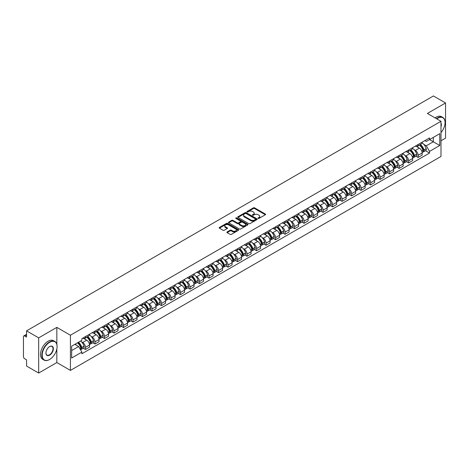 <?xml version="1.0" encoding="UTF-8"?>
<svg xmlns="http://www.w3.org/2000/svg" width="469" height="469" viewBox="0 0 469 469"><rect width="100%" height="100%" fill="white"/><g stroke="black" fill="none" stroke-linecap="round" stroke-linejoin="round"><path stroke-width="0.7" d="M258.155 218.419A0.592 0.34 0 0 0 258.994 218.419L265.348 214.749A0.844 0.487 0 0 0 265.595 214.403A0.844 0.487 0 0 0 265.348 214.057L254.585 207.843A0.844 0.487 0 0 0 253.389 207.843L247.034 211.513A0.592 0.34 0 0 0 247.872 211.994L248.693 211.519A2.708 1.565 0 0 1 252.521 211.519L253.418 212.041A2.708 1.565 0 0 1 254.21 213.143A2.708 1.565 0 0 1 253.418 214.245L252.598 214.72A0.592 0.34 0 0 0 253.43 215.207L254.257 214.732A2.708 1.565 0 0 1 258.085 214.732L258.982 215.248A2.708 1.565 0 0 1 259.773 216.356A2.708 1.565 0 0 1 258.982 217.458L258.155 217.933A0.592 0.34 0 0 0 258.155 218.419L258.155 217.933M227.131 231.944A0.844 0.487 0 0 0 226.885 232.29A0.844 0.487 0 0 0 227.131 232.636L230.156 234.377A0.844 0.487 0 0 0 231.352 234.377L238.404 230.302A0.844 0.487 0 0 0 238.657 229.957A0.844 0.487 0 0 0 238.404 229.611L227.641 223.396A0.844 0.487 0 0 0 226.445 223.396L219.386 227.471A0.844 0.487 0 0 0 219.14 227.817A0.844 0.487 0 0 0 219.386 228.163L223.039 230.267A0.844 0.487 0 0 0 224.235 230.267L227.254 228.526A0.844 0.487 0 0 0 227.5 228.18A0.844 0.487 0 0 0 227.254 227.834L225.442 226.791A2.263 1.307 0 0 1 224.78 225.865A2.263 1.307 0 0 1 226.175 224.657A2.263 1.307 0 0 1 228.643 224.944L235.731 229.036A2.263 1.307 0 0 1 236.394 229.957A2.263 1.307 0 0 1 234.998 231.164A2.263 1.307 0 0 1 232.53 230.883L231.352 230.197A0.844 0.487 0 0 0 230.156 230.197L227.131 231.944L227.131 232.636M70.426 335.224L56.837 327.38L38.681 337.862L26.557 330.862L433.426 95.957L445.55 102.963L427.394 113.445L440.983 121.289L70.426 335.224L70.426 370.404L440.983 156.464L440.983 121.289M248.752 223.637A0.844 0.487 0 0 0 249.948 223.637L257.006 219.562A0.844 0.487 0 0 0 257.252 219.222A0.844 0.487 0 0 0 257.006 218.876L246.243 212.662A0.844 0.487 0 0 0 245.047 212.662L237.988 216.737A0.844 0.487 0 0 0 237.742 217.077A0.844 0.487 0 0 0 237.988 217.423L248.752 223.637M236.159 218.542A0.592 0.34 0 0 1 236.763 218.63L236.763 217.927L247.708 224.246A0.844 0.487 0 0 1 247.954 224.587A0.844 0.487 0 0 1 247.708 224.932L240.65 229.007A0.844 0.487 0 0 1 239.454 229.007L228.69 222.793L231.709 221.063L231.709 220.36L228.69 222.101A0.844 0.487 0 0 0 228.438 222.447A0.844 0.487 0 0 0 228.69 222.793L228.69 222.101M231.709 221.063A0.844 0.487 0 0 1 232.905 221.063L232.905 220.36A0.844 0.487 0 0 0 231.709 220.36M232.905 220.36L237.273 222.881A0.844 0.487 0 0 0 238.469 222.881L240.468 221.726A0.844 0.487 0 0 0 240.72 221.38A0.844 0.487 0 0 0 240.468 221.034L235.925 218.407A0.592 0.34 0 0 1 236.763 217.927M38.681 337.862L38.681 373.043L26.557 366.037L26.557 359.811L24.669 358.721A1.724 0.997 -120 0 1 23.45 356.61L23.45 336.701A1.724 0.997 -120 0 1 23.808 335.915L26.557 334.327M440.983 140.776L445.55 138.138L445.55 102.963M38.681 373.043L56.837 362.555L70.426 370.404M26.557 330.862L26.557 337.088L24.669 335.997A1.724 0.997 -120 0 0 23.808 335.915M418.131 144.505A3.963 2.286 60 0 1 417.31 146.281L421.332 143.96A3.963 2.286 -120 0 0 422.153 142.183M414.315 149.863L415.329 150.449A3.963 2.286 60 0 1 418.131 155.303L422.153 152.982A3.963 2.286 -120 0 0 419.35 148.128L416.472 146.463M422.153 152.982L422.153 155.128L418.131 157.449L415.95 156.189M417.31 146.281A3.963 2.286 60 0 1 415.358 146.105M418.131 155.303L418.131 157.449M408.628 149.992A3.963 2.286 60 0 1 407.807 151.768L411.829 149.447A3.963 2.286 -120 0 0 412.65 147.671M406.447 161.676L408.628 162.936L412.65 160.615L412.65 158.469A3.963 2.286 -120 0 0 409.847 153.615L406.969 151.95M407.807 151.768A3.963 2.286 60 0 1 405.855 151.593M404.811 155.35L405.826 155.937A3.963 2.286 60 0 1 408.628 160.791L408.628 162.936M399.125 155.479A3.963 2.286 60 0 1 398.304 157.256L402.326 154.934A3.963 2.286 -120 0 0 403.147 153.158M396.944 167.163L399.125 168.424L403.147 166.102L403.147 163.957A3.963 2.286 -120 0 0 400.344 159.102L397.466 157.437M398.304 157.256A3.963 2.286 60 0 1 396.352 157.08M395.308 160.838L396.323 161.424A3.963 2.286 60 0 1 399.125 166.278L399.125 168.424M389.622 160.967A3.963 2.286 60 0 1 388.801 162.743L392.817 160.421A3.963 2.286 -120 0 0 393.638 158.645M387.441 172.651L389.622 173.911L393.638 171.59L393.638 169.444A3.963 2.286 -120 0 0 390.835 164.59L387.957 162.925M388.801 162.743A3.963 2.286 60 0 1 386.849 162.567M385.805 166.325L386.819 166.911A3.963 2.286 60 0 1 389.622 171.765L389.622 173.911M380.113 166.454A3.963 2.286 60 0 1 379.292 168.23L383.314 165.909A3.963 2.286 -120 0 0 384.134 164.132M377.932 178.138L380.113 179.398L384.134 177.077L384.134 174.931A3.963 2.286 -120 0 0 381.332 170.077L378.454 168.412M379.292 168.23A3.963 2.286 60 0 1 377.34 168.054M376.296 171.812L377.311 172.399A3.963 2.286 60 0 1 380.113 177.253L380.113 179.398M370.61 171.941A3.963 2.286 60 0 1 369.789 173.718L373.811 171.396A3.963 2.286 -120 0 0 374.631 169.62M368.429 183.625L370.61 184.886L374.631 182.564L374.631 180.418A3.963 2.286 -120 0 0 371.829 175.564L368.951 173.899M369.789 173.718A3.963 2.286 60 0 1 367.837 173.542M366.793 177.3L367.807 177.886A3.963 2.286 60 0 1 370.61 182.74L370.61 184.886M361.107 177.429A3.963 2.286 60 0 1 360.286 179.205L364.307 176.883A3.963 2.286 -120 0 0 365.128 175.107M358.926 189.113L361.107 190.373L365.128 188.051L365.128 185.906A3.963 2.286 -120 0 0 362.326 181.052L359.447 179.387M360.286 179.205A3.963 2.286 60 0 1 358.334 179.029M357.29 182.787L358.304 183.373A3.963 2.286 60 0 1 361.107 188.227L361.107 190.373M351.603 182.916A3.963 2.286 60 0 1 350.783 184.692L354.799 182.371A3.963 2.286 -120 0 0 355.619 180.594M349.423 194.6L351.603 195.86L355.625 193.539L355.625 191.393A3.963 2.286 -120 0 0 352.817 186.539L349.938 184.874M350.783 184.692A3.963 2.286 60 0 1 348.83 184.516M347.787 188.274L348.801 188.86A3.963 2.286 60 0 1 351.603 193.715L351.603 195.86M342.094 188.403A3.963 2.286 60 0 1 341.274 190.179L345.295 187.858A3.963 2.286 -120 0 0 346.116 186.082M339.914 200.087L342.094 201.348L346.116 199.026L346.116 196.88A3.963 2.286 -120 0 0 343.314 192.026L340.435 190.361M341.274 190.179A3.963 2.286 60 0 1 339.327 190.004M338.278 193.761L339.292 194.348A3.963 2.286 60 0 1 342.094 199.202L342.094 201.348M332.591 193.89A3.963 2.286 60 0 1 331.771 195.667L335.792 193.345A3.963 2.286 -120 0 0 336.613 191.569M330.411 205.574L332.591 206.835L336.613 204.513L336.613 202.368A3.963 2.286 -120 0 0 333.811 197.513L330.932 195.849M331.771 195.667A3.963 2.286 60 0 1 329.818 195.491M328.775 199.249L329.789 199.835A3.963 2.286 60 0 1 332.591 204.689L332.591 206.835M323.088 199.378A3.963 2.286 60 0 1 322.267 201.154L326.289 198.833A3.963 2.286 -120 0 0 327.11 197.056M320.907 211.062L323.088 212.322L327.11 210.001L327.11 207.855A3.963 2.286 -120 0 0 324.308 203.001L321.429 201.336M322.267 201.154A3.963 2.286 60 0 1 320.315 200.978M319.272 204.736L320.286 205.322A3.963 2.286 60 0 1 323.088 210.176L323.088 212.322M313.585 204.865A3.963 2.286 60 0 1 312.764 206.641L316.78 204.32A3.963 2.286 -120 0 0 317.601 202.544M311.404 216.549L313.585 217.809L317.607 215.488L317.607 213.342A3.963 2.286 -120 0 0 314.799 208.488L311.926 206.823M312.764 206.641A3.963 2.286 60 0 1 310.812 206.466M309.769 210.223L310.783 210.81A3.963 2.286 60 0 1 313.585 215.664L313.585 217.809M304.076 210.352A3.963 2.286 60 0 1 303.255 212.129L307.277 209.807A3.963 2.286 -120 0 0 308.098 208.031M301.895 222.036L304.076 223.297L308.098 220.975L308.098 218.83A3.963 2.286 -120 0 0 305.296 213.975L302.417 212.31M303.255 212.129A3.963 2.286 60 0 1 301.309 211.953M300.26 215.711L301.274 216.297A3.963 2.286 60 0 1 304.076 221.151L304.076 223.297M294.573 215.84A3.963 2.286 60 0 1 293.752 217.616L297.774 215.294A3.963 2.286 -120 0 0 298.595 213.518M292.392 227.524L294.573 228.784L298.595 226.463L298.595 224.317A3.963 2.286 -120 0 0 295.792 219.463L292.914 217.804M293.752 217.616A3.963 2.286 60 0 1 291.8 217.44M290.757 221.198L291.771 221.784A3.963 2.286 60 0 1 294.573 226.638L294.573 228.784M285.07 221.327A3.963 2.286 60 0 1 284.249 223.103L288.271 220.782A3.963 2.286 -120 0 0 289.092 219.005M282.889 233.011L285.07 234.271L289.092 231.95L289.092 229.804A3.963 2.286 -120 0 0 286.289 224.95L283.411 223.291M284.249 223.103A3.963 2.286 60 0 1 282.297 222.927M281.253 226.685L282.268 227.272A3.963 2.286 60 0 1 285.07 232.126L285.07 234.271M275.567 226.814A3.963 2.286 60 0 1 274.746 228.591L278.768 226.269A3.963 2.286 -120 0 0 279.588 224.493M273.386 238.498L275.567 239.759L279.588 237.437L279.588 235.291A3.963 2.286 -120 0 0 276.78 230.437L273.908 228.778M274.746 228.591A3.963 2.286 60 0 1 272.794 228.415M271.75 232.173L272.765 232.759A3.963 2.286 60 0 1 275.567 237.613L275.567 239.759M266.058 232.302A3.963 2.286 60 0 1 265.237 234.078L269.259 231.756A3.963 2.286 -120 0 0 270.08 229.98M263.877 243.986L266.058 245.246L270.08 242.924L270.08 240.779A3.963 2.286 -120 0 0 267.277 235.925L264.399 234.266M265.237 234.078A3.963 2.286 60 0 1 263.291 233.902M262.241 237.66L263.256 238.246A3.963 2.286 60 0 1 266.058 243.1L266.058 245.246M256.555 237.789A3.963 2.286 60 0 1 255.734 239.565L259.756 237.244A3.963 2.286 -120 0 0 260.576 235.467M254.374 249.473L256.555 250.733L260.576 248.412L260.576 246.266A3.963 2.286 -120 0 0 257.774 241.412L254.896 239.753M255.734 239.565A3.963 2.286 60 0 1 253.782 239.389M252.738 243.147L253.752 243.733A3.963 2.286 60 0 1 256.555 248.588L256.555 250.733M247.052 243.276A3.963 2.286 60 0 1 246.231 245.058L250.253 242.737A3.963 2.286 -120 0 0 251.073 240.955M244.871 254.96L247.052 256.221L251.073 253.899L251.073 251.753A3.963 2.286 -120 0 0 248.271 246.899L245.393 245.24M246.231 245.058A3.963 2.286 60 0 1 244.279 244.877M243.235 248.634L244.249 249.221A3.963 2.286 60 0 1 247.052 254.075L247.052 256.221M237.549 248.763A3.963 2.286 60 0 1 236.728 250.546L240.749 248.224A3.963 2.286 -120 0 0 241.57 246.442M235.368 260.447L237.549 261.708L241.57 259.386L241.57 257.241A3.963 2.286 -120 0 0 238.762 252.386L235.889 250.727M236.728 250.546A3.963 2.286 60 0 1 234.776 250.364M233.732 254.122L234.746 254.708A3.963 2.286 60 0 1 237.549 259.562L237.549 261.708M228.04 254.251A3.963 2.286 60 0 1 227.219 256.033L231.24 253.711A3.963 2.286 -120 0 0 232.061 251.929M225.859 265.935L228.04 267.195L232.061 264.874L232.061 262.728A3.963 2.286 -120 0 0 229.259 257.874L226.38 256.215M227.219 256.033A3.963 2.286 60 0 1 225.272 255.851M224.223 259.609L225.237 260.195A3.963 2.286 60 0 1 228.04 265.049L228.04 267.195M218.536 259.738A3.963 2.286 60 0 1 217.716 261.52L221.737 259.199A3.963 2.286 -120 0 0 222.558 257.417M216.356 271.422L218.536 272.682L222.558 270.361L222.558 268.215A3.963 2.286 -120 0 0 219.756 263.361L216.877 261.702M217.716 261.52A3.963 2.286 60 0 1 215.763 261.339M214.72 265.096L215.734 265.683A3.963 2.286 60 0 1 218.536 270.537L218.536 272.682M209.033 265.225A3.963 2.286 60 0 1 208.213 267.008L212.234 264.686A3.963 2.286 -120 0 0 213.055 262.904M206.852 276.909L209.033 278.17L213.055 275.848L213.055 273.703A3.963 2.286 -120 0 0 210.253 268.848L207.374 267.189M208.213 267.008A3.963 2.286 60 0 1 206.26 266.826M205.217 270.584L206.231 271.17A3.963 2.286 60 0 1 209.033 276.024L209.033 278.17M199.53 270.713A3.963 2.286 60 0 1 198.709 272.495L202.731 270.173A3.963 2.286 -120 0 0 203.552 268.391M197.349 282.397L199.53 283.657L203.552 281.336L203.552 279.19A3.963 2.286 -120 0 0 200.744 274.336L197.871 272.677M198.709 272.495A3.963 2.286 60 0 1 196.757 272.313M195.714 276.071L196.728 276.657A3.963 2.286 60 0 1 199.53 281.511L199.53 283.657M190.021 276.2A3.963 2.286 60 0 1 189.2 277.982L193.222 275.661A3.963 2.286 -120 0 0 194.043 273.878M187.84 287.884L190.021 289.144L194.043 286.823L194.043 284.677A3.963 2.286 -120 0 0 191.241 279.823L188.362 278.164M189.2 277.982A3.963 2.286 60 0 1 187.254 277.8M186.205 281.558L187.219 282.145A3.963 2.286 60 0 1 190.021 286.999L190.021 289.144M180.518 281.687A3.963 2.286 60 0 1 179.697 283.469L183.719 281.148A3.963 2.286 -120 0 0 184.54 279.366M178.337 293.371L180.518 294.632L184.54 292.31L184.54 290.164A3.963 2.286 -120 0 0 181.738 285.31L178.859 283.651M179.697 283.469A3.963 2.286 60 0 1 177.745 283.288M176.702 287.046L177.716 287.632A3.963 2.286 60 0 1 180.518 292.486L180.518 294.632M171.015 287.175A3.963 2.286 60 0 1 170.194 288.957L174.216 286.635A3.963 2.286 -120 0 0 175.037 284.853M168.834 298.859L171.015 300.119L175.037 297.797L175.037 295.652A3.963 2.286 -120 0 0 172.234 290.798L169.356 289.139M170.194 288.957A3.963 2.286 60 0 1 168.242 288.775M167.198 292.533L168.213 293.119A3.963 2.286 60 0 1 171.015 297.973L171.015 300.119M161.512 292.662A3.963 2.286 60 0 1 160.691 294.444L164.713 292.123A3.963 2.286 -120 0 0 165.534 290.34M159.331 304.352L161.512 305.606L165.534 303.285L165.534 301.139A3.963 2.286 -120 0 0 162.731 296.285L159.853 294.626M160.691 294.444A3.963 2.286 60 0 1 158.739 294.262M157.695 298.02L158.71 298.606A3.963 2.286 60 0 1 161.512 303.461L161.512 305.606M152.003 298.149A3.963 2.286 60 0 1 151.182 299.931L155.204 297.61A3.963 2.286 -120 0 0 156.025 295.828M149.822 309.839L152.003 311.094L156.025 308.772L156.025 306.626A3.963 2.286 -120 0 0 153.222 301.772L150.344 300.113M151.182 299.931A3.963 2.286 60 0 1 149.236 299.75M148.186 303.507L149.201 304.094A3.963 2.286 60 0 1 152.003 308.948L152.003 311.094M142.5 303.636A3.963 2.286 60 0 1 141.679 305.419L145.701 303.097A3.963 2.286 -120 0 0 146.521 301.315M140.319 315.326L142.5 316.581L146.521 314.259L146.521 312.114A3.963 2.286 -120 0 0 143.719 307.259L140.841 305.6M141.679 305.419A3.963 2.286 60 0 1 139.727 305.237M138.683 308.995L139.698 309.581A3.963 2.286 60 0 1 142.5 314.435L142.5 316.581M132.997 309.124A3.963 2.286 60 0 1 132.176 310.906L136.198 308.584A3.963 2.286 -120 0 0 137.018 306.802M130.816 320.814L132.997 322.068L137.018 319.747L137.018 317.601A3.963 2.286 -120 0 0 134.216 312.747L131.338 311.088M132.176 310.906A3.963 2.286 60 0 1 130.224 310.724M129.18 314.482L130.194 315.068A3.963 2.286 60 0 1 132.997 319.922L132.997 322.068M123.494 314.611A3.963 2.286 60 0 1 122.673 316.393L126.694 314.072A3.963 2.286 -120 0 0 127.515 312.29M121.313 326.301L123.494 327.555L127.515 325.234L127.515 323.088A3.963 2.286 -120 0 0 124.713 318.234L121.834 316.575M122.673 316.393A3.963 2.286 60 0 1 120.721 316.212M119.677 319.969L120.691 320.556A3.963 2.286 60 0 1 123.494 325.41L123.494 327.555M113.985 320.098A3.963 2.286 60 0 1 113.164 321.881L117.186 319.559A3.963 2.286 -120 0 0 118.006 317.777M111.804 331.788L113.985 333.043L118.006 330.721L118.006 328.576A3.963 2.286 -120 0 0 115.204 323.721L112.326 322.062M113.164 321.881A3.963 2.286 60 0 1 111.217 321.699M110.168 325.457L111.182 326.043A3.963 2.286 60 0 1 113.985 330.897L113.985 333.043M104.481 325.586A3.963 2.286 60 0 1 103.661 327.368L107.682 325.046A3.963 2.286 -120 0 0 108.503 323.264M102.301 337.275L104.481 338.53L108.503 336.209L108.503 334.063A3.963 2.286 -120 0 0 105.701 329.209L102.822 327.55M103.661 327.368A3.963 2.286 60 0 1 101.709 327.186M100.665 330.944L101.679 331.53A3.963 2.286 60 0 1 104.481 336.384L104.481 338.53M94.978 331.073A3.963 2.286 60 0 1 94.158 332.855L98.179 330.534A3.963 2.286 -120 0 0 99 328.751M92.798 342.763L94.978 344.017L99 341.696L99 339.55A3.963 2.286 -120 0 0 96.198 334.696L93.319 333.037M94.158 332.855A3.963 2.286 60 0 1 92.205 332.673M91.162 336.437L92.176 337.018A3.963 2.286 60 0 1 94.978 341.872L94.978 344.017M85.475 336.56A3.963 2.286 60 0 1 84.655 338.342L88.676 336.021A3.963 2.286 -120 0 0 89.497 334.239M83.294 348.25L85.475 349.505L89.497 347.183L89.497 345.037A3.963 2.286 -120 0 0 86.695 340.183L83.816 338.524M84.655 338.342A3.963 2.286 60 0 1 82.702 338.161M81.659 341.924L82.673 342.505A3.963 2.286 60 0 1 85.475 347.359L85.475 349.505M424.867 140.618L426.298 141.445L439.764 133.671L433.303 137.399L433.303 141.761L426.298 145.806L423.824 144.376M71.646 350.56L78.651 346.515L81.882 352.108L71.646 358.017L71.646 346.198L81.882 340.289L81.882 338.636L429.528 137.927L429.528 139.58L439.764 145.49L429.528 151.399L426.298 145.806M439.764 133.671L439.764 145.49M81.882 352.108L81.882 353.761L429.528 153.052L429.528 151.399M56.837 327.38L56.837 344.31M56.837 348.907L56.837 362.555M78.651 346.515L74.87 344.334M425.459 150.701L429.528 153.052M258.396 218.501L258.982 218.161A2.708 1.565 0 0 0 259.773 217.059L259.773 216.356M254.21 213.143L254.21 213.846A2.708 1.565 0 0 1 253.418 214.949L252.832 215.289M265.348 214.057L265.348 214.749L254.585 208.547A0.844 0.487 0 0 0 253.389 208.547L247.269 212.076M256.994 219.574L246.243 213.366A0.844 0.487 0 0 0 245.047 213.366L238 217.428M255.511 219.463A0.592 0.34 0 0 0 255.511 218.976L246.061 213.524A0.592 0.34 0 0 0 245.223 213.524L244.355 214.022A2.708 1.565 0 0 0 243.563 215.13A2.708 1.565 0 0 0 244.355 216.232L250.815 219.961A2.708 1.565 0 0 0 254.644 219.961L255.511 219.463L255.511 220.166A0.592 0.34 0 0 0 255.681 219.926L255.681 219.222M243.563 215.13L243.563 215.834A2.708 1.565 0 0 0 244.355 216.936L244.355 216.232M255.511 220.166L254.644 220.665A2.708 1.565 0 0 1 250.815 220.665L244.355 216.936M232.905 221.063L237.273 223.584A0.844 0.487 0 0 0 238.469 223.584L240.468 222.429A0.844 0.487 0 0 0 240.72 222.083L240.72 221.38M236.763 218.63L247.696 224.938M241.799 225.495A2.263 1.307 0 0 0 244.267 225.777A2.263 1.307 0 0 0 245.662 224.569A2.263 1.307 0 0 0 245 223.649L242.502 222.206A0.844 0.487 0 0 0 241.306 222.206L239.301 223.361A0.844 0.487 0 0 0 239.055 223.707A0.844 0.487 0 0 0 239.301 224.053L241.799 225.495L241.799 226.199A2.263 1.307 0 0 0 244.267 226.48A2.263 1.307 0 0 0 245.662 225.272L245.662 224.569M239.055 223.707L239.055 224.411A0.844 0.487 0 0 0 239.301 224.757L239.301 224.053M241.799 226.199L239.301 224.757M236.394 229.957L236.394 230.66A2.263 1.307 0 0 1 234.998 231.868A2.263 1.307 0 0 1 232.53 231.586L231.352 230.9A0.844 0.487 0 0 0 230.156 230.9L227.143 232.642M224.78 225.865L224.78 226.568A2.263 1.307 0 0 0 225.442 227.494L225.442 226.791M227.242 228.532L225.442 227.494M238.404 229.611L238.404 230.302L227.641 224.1A0.844 0.487 0 0 0 226.445 224.1L219.398 228.169M419.626 144.944A5.429 3.136 60 0 1 419.655 144.962A5.429 3.136 60 0 1 423.226 149.834L423.261 149.945A1.055 0.61 60 0 1 423.091 150.772A1.055 0.61 60 0 1 423.067 150.784M419.392 145.079A6.548 3.781 60 0 1 422.991 150.485L423.02 150.596A2.175 1.255 60 0 1 422.68 152.308L422.135 152.618M423.05 151.827A2.175 1.255 -120 0 0 423.654 151.745A2.175 1.255 -120 0 0 423.999 150.033L423.964 149.922A6.548 3.781 -120 0 0 420.365 144.516M422.071 142.875A6.548 3.781 60 0 1 426.186 148.638L426.221 148.749A2.175 1.255 60 0 1 425.875 150.461L423.654 151.745M417.158 146.357A6.548 3.781 60 0 1 418.524 147.647M421.707 147.659L422.546 148.14M410.123 150.432A5.429 3.136 60 0 1 410.152 150.449A5.429 3.136 60 0 1 413.722 155.321L413.758 155.432A1.055 0.61 60 0 1 413.588 156.259A1.055 0.61 60 0 1 413.564 156.271M409.888 150.567A6.548 3.781 60 0 1 413.488 155.972L413.517 156.083A2.175 1.255 60 0 1 413.171 157.795L412.632 158.106M413.547 157.314A2.175 1.255 -120 0 0 414.15 157.232A2.175 1.255 -120 0 0 414.49 155.52L414.461 155.409A6.548 3.781 -120 0 0 410.862 150.004M412.568 148.362A6.548 3.781 60 0 1 416.683 154.125L416.718 154.237A2.175 1.255 60 0 1 416.372 155.948L414.15 157.232M407.655 151.845A6.548 3.781 60 0 1 409.021 153.134M412.204 153.146L413.042 153.627M400.62 155.919A5.429 3.136 60 0 1 400.649 155.937A5.429 3.136 60 0 1 404.219 160.808L404.249 160.92A1.055 0.61 60 0 1 404.085 161.746A1.055 0.61 60 0 1 404.061 161.758M400.379 156.054A6.548 3.781 60 0 1 403.979 161.459L404.014 161.571A2.175 1.255 60 0 1 403.668 163.282L403.129 163.593M404.044 162.802A2.175 1.255 -120 0 0 404.641 162.72A2.175 1.255 -120 0 0 404.987 161.008L404.958 160.896A6.548 3.781 -120 0 0 401.358 155.491M403.064 153.85A6.548 3.781 60 0 1 407.18 159.612L407.209 159.724A2.175 1.255 60 0 1 406.869 161.436L404.641 162.72M398.146 157.332A6.548 3.781 60 0 1 399.518 158.622M402.701 158.633L403.533 159.114M391.117 161.406A5.429 3.136 60 0 1 391.14 161.424A5.429 3.136 60 0 1 394.716 166.296L394.746 166.407A1.055 0.61 60 0 1 394.581 167.234A1.055 0.61 60 0 1 394.558 167.245M390.876 161.541A6.548 3.781 60 0 1 394.476 166.946L394.511 167.058A2.175 1.255 60 0 1 394.165 168.77L393.626 169.08M394.535 168.289A2.175 1.255 -120 0 0 395.138 168.207A2.175 1.255 -120 0 0 395.484 166.495L395.449 166.384A6.548 3.781 -120 0 0 391.855 160.978M393.555 159.337A6.548 3.781 60 0 1 397.677 165.1L397.706 165.211A2.175 1.255 60 0 1 397.366 166.923L395.138 168.207M388.643 162.819A6.548 3.781 60 0 1 390.015 164.109M393.198 164.121L394.03 164.601M381.608 166.894A5.429 3.136 60 0 1 381.637 166.911A5.429 3.136 60 0 1 385.207 171.783L385.242 171.894A1.055 0.61 60 0 1 385.072 172.721A1.055 0.61 60 0 1 385.049 172.733M381.373 167.028A6.548 3.781 60 0 1 384.973 172.434L385.002 172.545A2.175 1.255 60 0 1 384.662 174.257L384.117 174.568M385.031 173.776A2.175 1.255 -120 0 0 385.635 173.694A2.175 1.255 -120 0 0 385.981 171.982L385.946 171.871A6.548 3.781 -120 0 0 382.346 166.466M384.052 164.824A6.548 3.781 60 0 1 388.168 170.587L388.203 170.698A2.175 1.255 60 0 1 387.857 172.41L385.635 173.694M379.14 168.307A6.548 3.781 60 0 1 380.506 169.596M383.689 169.608L384.527 170.089M372.105 172.381A5.429 3.136 60 0 1 372.134 172.399A5.429 3.136 60 0 1 375.704 177.27L375.739 177.382A1.055 0.61 60 0 1 375.569 178.208A1.055 0.61 60 0 1 375.546 178.22M371.87 172.522A6.548 3.781 60 0 1 375.47 177.921L375.499 178.032A2.175 1.255 60 0 1 375.153 179.744L374.614 180.055M375.528 179.264A2.175 1.255 -120 0 0 376.132 179.181A2.175 1.255 -120 0 0 376.472 177.47L376.443 177.358A6.548 3.781 -120 0 0 372.843 171.959M374.549 170.311A6.548 3.781 60 0 1 378.665 176.074L378.7 176.186A2.175 1.255 60 0 1 378.354 177.898L376.132 179.181M369.636 173.794A6.548 3.781 60 0 1 371.002 175.084M374.186 175.095L375.024 175.576M440.983 132.604A10.511 6.068 120 0 0 445.063 122.591A10.511 6.068 120 0 0 437.63 118.299A10.511 6.068 120 0 0 436.768 118.856M436.422 118.651A10.769 6.22 -60 0 1 437.448 117.983A10.769 6.22 -60 0 1 442.83 117.449A10.769 6.22 -60 0 1 445.063 122.38A10.769 6.22 -60 0 1 445.063 122.485M440.983 123.089A5.259 3.037 -60 0 1 440.983 126.8M435.08 117.877A10.769 6.22 -60 0 1 436.106 117.209A10.769 6.22 -60 0 1 441.493 116.675L442.83 117.449M49.468 359.565L49.65 359.459A10.511 6.068 120 0 0 57.083 346.585A10.511 6.068 120 0 0 49.65 342.294A10.511 6.068 120 0 0 42.216 355.168A10.511 6.068 120 0 0 49.65 359.459L49.468 359.565A10.769 6.22 -60 0 1 44.08 360.098A10.769 6.22 -60 0 1 42.427 351.469A10.769 6.22 -60 0 1 49.468 341.977A10.769 6.22 -60 0 1 54.85 341.444A10.769 6.22 -60 0 1 57.083 346.374A10.769 6.22 -60 0 1 57.083 346.485M49.65 346.585L49.65 346.585A5.259 3.037 -60 0 1 53.366 348.731A5.259 3.037 -60 0 1 49.65 355.168A5.259 3.037 -60 0 1 45.933 353.022A5.259 3.037 -60 0 1 49.65 346.585L49.65 346.585M45.933 352.917A4.995 2.884 120 0 0 46.964 355.103A4.995 2.884 120 0 0 49.468 354.851A4.995 2.884 120 0 0 52.733 350.449A4.995 2.884 120 0 0 51.965 346.444A4.995 2.884 120 0 0 49.556 346.644M44.08 360.098L42.738 359.324A10.769 6.22 -60 0 1 41.09 350.695A10.769 6.22 -60 0 1 48.125 341.203A10.769 6.22 -60 0 1 53.513 340.67L54.85 341.444M362.601 177.868A5.429 3.136 60 0 1 362.631 177.886A5.429 3.136 60 0 1 366.201 182.758L366.23 182.869A1.055 0.61 60 0 1 366.066 183.696A1.055 0.61 60 0 1 366.043 183.707M362.361 178.009A6.548 3.781 60 0 1 365.961 183.408L365.996 183.52A2.175 1.255 60 0 1 365.65 185.232L365.111 185.542M366.025 184.751A2.175 1.255 -120 0 0 366.623 184.669A2.175 1.255 -120 0 0 366.969 182.957L366.94 182.846A6.548 3.781 -120 0 0 363.34 177.446M365.046 175.799A6.548 3.781 60 0 1 369.162 181.562L369.191 181.673A2.175 1.255 60 0 1 368.851 183.385L366.623 184.669M360.133 179.281A6.548 3.781 60 0 1 361.499 180.571M364.683 180.583L365.515 181.063M353.098 183.356A5.429 3.136 60 0 1 353.122 183.373A5.429 3.136 60 0 1 356.698 188.245L356.727 188.356A1.055 0.61 60 0 1 356.563 189.183A1.055 0.61 60 0 1 356.54 189.195M352.858 183.496A6.548 3.781 60 0 1 356.458 188.896L356.493 189.007A2.175 1.255 60 0 1 356.147 190.719L355.608 191.03M356.516 190.238A2.175 1.255 -120 0 0 357.12 190.156A2.175 1.255 -120 0 0 357.466 188.444L357.431 188.333A6.548 3.781 -120 0 0 353.837 182.933M355.537 181.292A6.548 3.781 60 0 1 359.659 187.049L359.688 187.16A2.175 1.255 60 0 1 359.348 188.872L357.12 190.156M350.624 184.768A6.548 3.781 60 0 1 351.996 186.058M355.18 186.07L356.012 186.551M343.589 188.843A5.429 3.136 60 0 1 343.619 188.86A5.429 3.136 60 0 1 347.189 193.732L347.224 193.844A1.055 0.61 60 0 1 347.054 194.67A1.055 0.61 60 0 1 347.031 194.682M343.355 188.984A6.548 3.781 60 0 1 346.954 194.383L346.984 194.494A2.175 1.255 60 0 1 346.644 196.206L346.099 196.517M347.013 195.725A2.175 1.255 -120 0 0 347.617 195.643A2.175 1.255 -120 0 0 347.963 193.932L347.928 193.82A6.548 3.781 -120 0 0 344.328 188.421M346.034 186.779A6.548 3.781 60 0 1 350.15 192.536L350.185 192.648A2.175 1.255 60 0 1 349.839 194.359L347.617 195.643M341.121 190.256A6.548 3.781 60 0 1 342.487 191.551M345.671 191.557L346.509 192.038M334.086 194.33A5.429 3.136 60 0 1 334.116 194.348A5.429 3.136 60 0 1 337.686 199.219L337.721 199.331A1.055 0.61 60 0 1 337.551 200.157A1.055 0.61 60 0 1 337.528 200.169M333.852 194.471A6.548 3.781 60 0 1 337.451 199.87L337.481 199.982A2.175 1.255 60 0 1 337.135 201.693L336.595 202.004M337.51 201.213A2.175 1.255 -120 0 0 338.114 201.131A2.175 1.255 -120 0 0 338.454 199.419L338.425 199.307A6.548 3.781 -120 0 0 334.825 193.908M336.531 192.267A6.548 3.781 60 0 1 340.646 198.024L340.682 198.135A2.175 1.255 60 0 1 340.336 199.847L338.114 201.131M331.618 195.743A6.548 3.781 60 0 1 332.984 197.039M336.167 197.044L337.006 197.525M324.583 199.817A5.429 3.136 60 0 1 324.612 199.835A5.429 3.136 60 0 1 328.183 204.707L328.212 204.818A1.055 0.61 60 0 1 328.048 205.645A1.055 0.61 60 0 1 328.024 205.657M324.349 199.958A6.548 3.781 60 0 1 327.942 205.358L327.978 205.469A2.175 1.255 60 0 1 327.632 207.181L327.092 207.491M328.007 206.7A2.175 1.255 -120 0 0 328.605 206.618A2.175 1.255 -120 0 0 328.951 204.906L328.921 204.795A6.548 3.781 -120 0 0 325.322 199.395M327.028 197.754A6.548 3.781 60 0 1 331.143 203.511L331.173 203.622A2.175 1.255 60 0 1 330.833 205.334L328.605 206.618M322.115 201.23A6.548 3.781 60 0 1 323.481 202.526M326.664 202.532L327.497 203.013M315.08 205.305A5.429 3.136 60 0 1 315.104 205.322A5.429 3.136 60 0 1 318.68 210.194L318.709 210.305A1.055 0.61 60 0 1 318.545 211.132A1.055 0.61 60 0 1 318.521 211.144M314.84 205.445A6.548 3.781 60 0 1 318.439 210.845L318.474 210.956A2.175 1.255 60 0 1 318.129 212.668L317.589 212.979M318.498 212.187A2.175 1.255 -120 0 0 319.102 212.105A2.175 1.255 -120 0 0 319.448 210.393L319.412 210.282A6.548 3.781 -120 0 0 315.819 204.883M317.519 203.241A6.548 3.781 60 0 1 321.64 208.998L321.67 209.11A2.175 1.255 60 0 1 321.329 210.821L319.102 212.105M312.606 206.718A6.548 3.781 60 0 1 313.978 208.013M317.161 208.019L317.994 208.5M305.577 210.792A5.429 3.136 60 0 1 305.6 210.81A5.429 3.136 60 0 1 309.171 215.681L309.206 215.793A1.055 0.61 60 0 1 309.036 216.619A1.055 0.61 60 0 1 309.012 216.637M305.337 210.933A6.548 3.781 60 0 1 308.936 216.332L308.965 216.444A2.175 1.255 60 0 1 308.625 218.155L308.08 218.466M308.995 217.675A2.175 1.255 -120 0 0 309.599 217.593A2.175 1.255 -120 0 0 309.945 215.881L309.909 215.769A6.548 3.781 -120 0 0 306.31 210.37M308.016 208.728A6.548 3.781 60 0 1 312.131 214.485L312.166 214.597A2.175 1.255 60 0 1 311.821 216.309L309.599 217.593M303.103 212.205A6.548 3.781 60 0 1 304.469 213.501M307.652 213.506L308.491 213.987M296.068 216.279A5.429 3.136 60 0 1 296.097 216.297A5.429 3.136 60 0 1 299.668 221.169L299.703 221.28A1.055 0.61 60 0 1 299.533 222.107A1.055 0.61 60 0 1 299.509 222.124M295.833 216.42A6.548 3.781 60 0 1 299.433 221.819L299.462 221.931A2.175 1.255 60 0 1 299.116 223.643L298.577 223.953M299.492 223.162A2.175 1.255 -120 0 0 300.096 223.08A2.175 1.255 -120 0 0 300.436 221.368L300.406 221.257A6.548 3.781 -120 0 0 296.807 215.857M298.513 214.216A6.548 3.781 60 0 1 302.628 219.973L302.663 220.084A2.175 1.255 60 0 1 302.317 221.796L300.096 223.08M293.6 217.692A6.548 3.781 60 0 1 294.966 218.988M298.149 218.994L298.988 219.474M286.565 221.767A5.429 3.136 60 0 1 286.594 221.784A5.429 3.136 60 0 1 290.164 226.656L290.194 226.767A1.055 0.61 60 0 1 290.03 227.594A1.055 0.61 60 0 1 290.006 227.612M286.33 221.907A6.548 3.781 60 0 1 289.924 227.307L289.959 227.418A2.175 1.255 60 0 1 289.613 229.13L289.074 229.441M289.989 228.649A2.175 1.255 -120 0 0 290.587 228.567A2.175 1.255 -120 0 0 290.932 226.855L290.903 226.744A6.548 3.781 -120 0 0 287.304 221.345M289.01 219.703A6.548 3.781 60 0 1 293.125 225.46L293.154 225.571A2.175 1.255 60 0 1 292.814 227.283L290.587 228.567M284.097 223.18A6.548 3.781 60 0 1 285.463 224.475M288.646 224.481L289.479 224.962M277.062 227.254A5.429 3.136 60 0 1 277.085 227.272A5.429 3.136 60 0 1 280.661 232.143L280.691 232.255A1.055 0.61 60 0 1 280.526 233.081A1.055 0.61 60 0 1 280.503 233.099M276.821 227.395A6.548 3.781 60 0 1 280.421 232.794L280.456 232.911A2.175 1.255 60 0 1 280.11 234.617L279.571 234.928M280.48 234.137A2.175 1.255 -120 0 0 281.083 234.054A2.175 1.255 -120 0 0 281.429 232.348L281.394 232.231A6.548 3.781 -120 0 0 277.8 226.832M279.501 225.19A6.548 3.781 60 0 1 283.622 230.947L283.651 231.065A2.175 1.255 60 0 1 283.311 232.771L281.083 234.054M274.588 228.667A6.548 3.781 60 0 1 275.96 229.962M279.143 229.968L279.975 230.449M267.559 232.741A5.429 3.136 60 0 1 267.582 232.759A5.429 3.136 60 0 1 271.152 237.631L271.188 237.742A1.055 0.61 60 0 1 271.018 238.569A1.055 0.61 60 0 1 270.994 238.586M267.318 232.882A6.548 3.781 60 0 1 270.918 238.281L270.947 238.399A2.175 1.255 60 0 1 270.607 240.105L270.062 240.415M270.976 239.624A2.175 1.255 -120 0 0 271.58 239.542A2.175 1.255 -120 0 0 271.926 237.836L271.891 237.719A6.548 3.781 -120 0 0 268.291 232.319M269.997 230.678A6.548 3.781 60 0 1 274.113 236.435L274.148 236.552A2.175 1.255 60 0 1 273.802 238.258L271.58 239.542M265.085 234.154A6.548 3.781 60 0 1 266.451 235.45M269.634 235.456L270.472 235.936M258.05 238.229A5.429 3.136 60 0 1 258.079 238.246A5.429 3.136 60 0 1 261.649 243.118L261.684 243.229A1.055 0.61 60 0 1 261.514 244.056A1.055 0.61 60 0 1 261.491 244.073M257.815 238.369A6.548 3.781 60 0 1 261.415 243.769L261.444 243.886A2.175 1.255 60 0 1 261.098 245.592L260.559 245.903M261.473 245.111A2.175 1.255 -120 0 0 262.077 245.029A2.175 1.255 -120 0 0 262.417 243.323L262.388 243.206A6.548 3.781 -120 0 0 258.788 237.806M260.494 236.165A6.548 3.781 60 0 1 264.61 241.922L264.645 242.039A2.175 1.255 60 0 1 264.299 243.745L262.077 245.029M255.582 239.641A6.548 3.781 60 0 1 256.948 240.937M260.131 240.943L260.969 241.424M248.547 243.716A5.429 3.136 60 0 1 248.576 243.733A5.429 3.136 60 0 1 252.146 248.605L252.175 248.717A1.055 0.61 60 0 1 252.011 249.543A1.055 0.61 60 0 1 251.988 249.561M248.312 243.857A6.548 3.781 60 0 1 251.906 249.256L251.941 249.373A2.175 1.255 60 0 1 251.595 251.079L251.056 251.39M251.97 250.598A2.175 1.255 -120 0 0 252.568 250.516A2.175 1.255 -120 0 0 252.914 248.81L252.885 248.693A6.548 3.781 -120 0 0 249.285 243.294M250.991 241.652A6.548 3.781 60 0 1 255.107 247.409L255.136 247.526A2.175 1.255 60 0 1 254.796 249.232L252.568 250.516M246.078 245.135A6.548 3.781 60 0 1 247.444 246.424M250.628 246.43L251.46 246.911M239.043 249.203A5.429 3.136 60 0 1 239.067 249.221A5.429 3.136 60 0 1 242.643 254.092L242.672 254.204A1.055 0.61 60 0 1 242.508 255.036A1.055 0.61 60 0 1 242.485 255.048M238.803 249.344A6.548 3.781 60 0 1 242.403 254.743L242.438 254.86A2.175 1.255 60 0 1 242.092 256.566L241.553 256.877M242.461 256.086A2.175 1.255 -120 0 0 243.065 256.004A2.175 1.255 -120 0 0 243.411 254.298L243.376 254.18A6.548 3.781 -120 0 0 239.782 248.781M241.488 247.14A6.548 3.781 60 0 1 245.604 252.897L245.633 253.014A2.175 1.255 60 0 1 245.293 254.72L243.065 256.004M236.569 250.622A6.548 3.781 60 0 1 237.941 251.912M241.125 251.917L241.957 252.398M229.54 254.69A5.429 3.136 60 0 1 229.564 254.708A5.429 3.136 60 0 1 233.134 259.58L233.169 259.691A1.055 0.61 60 0 1 232.999 260.524A1.055 0.61 60 0 1 232.976 260.535M229.3 254.831A6.548 3.781 60 0 1 232.9 260.231L232.929 260.348A2.175 1.255 60 0 1 232.589 262.054L232.044 262.364M232.958 261.573A2.175 1.255 -120 0 0 233.562 261.491A2.175 1.255 -120 0 0 233.908 259.785L233.873 259.668A6.548 3.781 -120 0 0 230.273 254.268M231.979 252.627A6.548 3.781 60 0 1 236.095 258.384L236.13 258.501A2.175 1.255 60 0 1 235.784 260.207L233.562 261.491M227.066 256.109A6.548 3.781 60 0 1 228.432 257.399M231.616 257.405L232.454 257.886M220.031 260.178A5.429 3.136 60 0 1 220.061 260.195A5.429 3.136 60 0 1 223.631 265.067L223.666 265.178A1.055 0.61 60 0 1 223.496 266.011A1.055 0.61 60 0 1 223.473 266.023M219.797 260.318A6.548 3.781 60 0 1 223.396 265.718L223.426 265.835A2.175 1.255 60 0 1 223.08 267.541L222.541 267.852M223.455 267.06A2.175 1.255 -120 0 0 224.059 266.978A2.175 1.255 -120 0 0 224.399 265.272L224.37 265.155A6.548 3.781 -120 0 0 220.77 259.756M222.476 258.114A6.548 3.781 60 0 1 226.591 263.871L226.627 263.988A2.175 1.255 60 0 1 226.281 265.694L224.059 266.978M217.563 261.596A6.548 3.781 60 0 1 218.929 262.886M222.113 262.892L222.951 263.379M210.528 265.665A5.429 3.136 60 0 1 210.558 265.683A5.429 3.136 60 0 1 214.128 270.554L214.157 270.666A1.055 0.61 60 0 1 213.993 271.498A1.055 0.61 60 0 1 213.97 271.51M210.294 265.806A6.548 3.781 60 0 1 213.887 271.205L213.923 271.322A2.175 1.255 60 0 1 213.577 273.028L213.037 273.339M213.952 272.548A2.175 1.255 -120 0 0 214.556 272.466A2.175 1.255 -120 0 0 214.896 270.76L214.866 270.642A6.548 3.781 -120 0 0 211.267 265.243M212.973 263.601A6.548 3.781 60 0 1 217.088 269.358L217.118 269.476A2.175 1.255 60 0 1 216.778 271.182L214.556 272.466M208.06 267.084A6.548 3.781 60 0 1 209.426 268.374M212.609 268.379L213.442 268.866M201.025 271.152A5.429 3.136 60 0 1 201.049 271.17A5.429 3.136 60 0 1 204.625 276.042L204.654 276.153A1.055 0.61 60 0 1 204.49 276.986A1.055 0.61 60 0 1 204.466 276.997M200.785 271.293A6.548 3.781 60 0 1 204.384 276.692L204.42 276.81A2.175 1.255 60 0 1 204.074 278.516L203.534 278.826M204.443 278.035A2.175 1.255 -120 0 0 205.047 277.953A2.175 1.255 -120 0 0 205.393 276.247L205.358 276.13A6.548 3.781 -120 0 0 201.764 270.73M203.47 269.089A6.548 3.781 60 0 1 207.585 274.846L207.615 274.963A2.175 1.255 60 0 1 207.275 276.669L205.047 277.953M198.551 272.571A6.548 3.781 60 0 1 199.923 273.861M203.106 273.867L203.939 274.353M191.522 276.64A5.429 3.136 60 0 1 191.545 276.657A5.429 3.136 60 0 1 195.116 281.529L195.151 281.64A1.055 0.61 60 0 1 194.981 282.473A1.055 0.61 60 0 1 194.957 282.485M191.282 276.78A6.548 3.781 60 0 1 194.881 282.18L194.911 282.297A2.175 1.255 60 0 1 194.571 284.003L194.025 284.314M194.94 283.522A2.175 1.255 -120 0 0 195.544 283.44A2.175 1.255 -120 0 0 195.89 281.734L195.854 281.617A6.548 3.781 -120 0 0 192.255 276.218M193.961 274.576A6.548 3.781 60 0 1 198.082 280.333L198.111 280.45A2.175 1.255 60 0 1 197.766 282.156L195.544 283.44M189.048 278.058A6.548 3.781 60 0 1 190.414 279.348M193.597 279.354L194.436 279.841M182.013 282.127A5.429 3.136 60 0 1 182.042 282.145A5.429 3.136 60 0 1 185.613 287.016L185.648 287.128A1.055 0.61 60 0 1 185.478 287.96A1.055 0.61 60 0 1 185.454 287.972M181.779 282.268A6.548 3.781 60 0 1 185.378 287.673L185.407 287.784A2.175 1.255 60 0 1 185.062 289.49L184.522 289.801M185.437 289.01A2.175 1.255 -120 0 0 186.041 288.927A2.175 1.255 -120 0 0 186.381 287.221L186.351 287.11A6.548 3.781 -120 0 0 182.752 281.705M184.458 280.063A6.548 3.781 60 0 1 188.573 285.82L188.608 285.938A2.175 1.255 60 0 1 188.262 287.644L186.041 288.927M179.545 283.546A6.548 3.781 60 0 1 180.911 284.835M184.094 284.841L184.933 285.328M172.51 287.62A5.429 3.136 60 0 1 172.539 287.632A5.429 3.136 60 0 1 176.109 292.504L176.139 292.615A1.055 0.61 60 0 1 175.975 293.447A1.055 0.61 60 0 1 175.951 293.459M172.275 287.755A6.548 3.781 60 0 1 175.869 293.16L175.904 293.272A2.175 1.255 60 0 1 175.558 294.978L175.019 295.288M175.934 294.497A2.175 1.255 -120 0 0 176.537 294.415A2.175 1.255 -120 0 0 176.877 292.709L176.848 292.597A6.548 3.781 -120 0 0 173.249 287.192M174.955 285.551A6.548 3.781 60 0 1 179.07 291.313L179.099 291.425A2.175 1.255 60 0 1 178.759 293.131L176.537 294.415M170.042 289.033A6.548 3.781 60 0 1 171.408 290.323M174.591 290.329L175.424 290.815M163.007 293.107A5.429 3.136 60 0 1 163.03 293.119A5.429 3.136 60 0 1 166.606 297.991L166.636 298.102A1.055 0.61 60 0 1 166.472 298.935A1.055 0.61 60 0 1 166.448 298.946M162.766 293.242A6.548 3.781 60 0 1 166.366 298.647L166.401 298.759A2.175 1.255 60 0 1 166.055 300.465L165.516 300.776M166.425 299.984A2.175 1.255 -120 0 0 167.028 299.902A2.175 1.255 -120 0 0 167.374 298.196L167.339 298.085A6.548 3.781 -120 0 0 163.745 292.679M165.451 291.038A6.548 3.781 60 0 1 169.567 296.801L169.596 296.912A2.175 1.255 60 0 1 169.256 298.618L167.028 299.902M160.533 294.52A6.548 3.781 60 0 1 161.905 295.81M165.088 295.816L165.92 296.302M153.504 298.595A5.429 3.136 60 0 1 153.527 298.606A5.429 3.136 60 0 1 157.097 303.478L157.133 303.59A1.055 0.61 60 0 1 156.963 304.422A1.055 0.61 60 0 1 156.939 304.434M153.263 298.73A6.548 3.781 60 0 1 156.863 304.135L156.892 304.246A2.175 1.255 60 0 1 156.552 305.952L156.007 306.263M156.922 305.471A2.175 1.255 -120 0 0 157.525 305.389A2.175 1.255 -120 0 0 157.871 303.683L157.836 303.572A6.548 3.781 -120 0 0 154.237 298.167M155.943 296.525A6.548 3.781 60 0 1 160.064 302.288L160.093 302.399A2.175 1.255 60 0 1 159.747 304.105L157.525 305.389M151.03 300.008A6.548 3.781 60 0 1 152.396 301.297M155.579 301.303L156.417 301.79M143.995 304.082A5.429 3.136 60 0 1 144.024 304.094A5.429 3.136 60 0 1 147.594 308.965L147.629 309.077A1.055 0.61 60 0 1 147.459 309.909A1.055 0.61 60 0 1 147.436 309.921M143.76 304.217A6.548 3.781 60 0 1 147.36 309.622L147.389 309.733A2.175 1.255 60 0 1 147.043 311.439L146.504 311.75M147.418 310.959A2.175 1.255 -120 0 0 148.022 310.877A2.175 1.255 -120 0 0 148.362 309.171L148.333 309.059A6.548 3.781 -120 0 0 144.733 303.654M146.439 302.013A6.548 3.781 60 0 1 150.555 307.775L150.59 307.887A2.175 1.255 60 0 1 150.244 309.593L148.022 310.877M141.527 305.495A6.548 3.781 60 0 1 142.893 306.785M146.076 306.79L146.914 307.277M134.492 309.569A5.429 3.136 60 0 1 134.521 309.581A5.429 3.136 60 0 1 138.091 314.453L138.121 314.564A1.055 0.61 60 0 1 137.956 315.397A1.055 0.61 60 0 1 137.933 315.408M134.257 309.704A6.548 3.781 60 0 1 137.851 315.109L137.886 315.221A2.175 1.255 60 0 1 137.54 316.927L137.001 317.237M137.915 316.446A2.175 1.255 -120 0 0 138.519 316.364A2.175 1.255 -120 0 0 138.859 314.658L138.83 314.547A6.548 3.781 -120 0 0 135.23 309.141M136.936 307.5A6.548 3.781 60 0 1 141.052 313.263L141.081 313.374A2.175 1.255 60 0 1 140.741 315.08L138.519 316.364M132.024 310.982A6.548 3.781 60 0 1 133.389 312.272M136.573 312.278L137.405 312.764M124.989 315.057A5.429 3.136 60 0 1 125.012 315.068A5.429 3.136 60 0 1 128.588 319.94L128.617 320.051A1.055 0.61 60 0 1 128.453 320.884A1.055 0.61 60 0 1 128.43 320.896M124.748 315.191A6.548 3.781 60 0 1 128.348 320.597L128.383 320.708A2.175 1.255 60 0 1 128.037 322.414L127.498 322.725M128.406 321.933A2.175 1.255 -120 0 0 129.01 321.851A2.175 1.255 -120 0 0 129.356 320.145L129.321 320.034A6.548 3.781 -120 0 0 125.727 314.629M127.433 312.987A6.548 3.781 60 0 1 131.549 318.75L131.578 318.861A2.175 1.255 60 0 1 131.238 320.567L129.01 321.851M122.515 316.469A6.548 3.781 60 0 1 123.886 317.759M127.07 317.765L127.902 318.252M115.485 320.544A5.429 3.136 60 0 1 115.509 320.556A5.429 3.136 60 0 1 119.079 325.427L119.114 325.539A1.055 0.61 60 0 1 118.95 326.371A1.055 0.61 60 0 1 118.921 326.383M115.245 320.679A6.548 3.781 60 0 1 118.845 326.084L118.874 326.195A2.175 1.255 60 0 1 118.534 327.901L117.989 328.212M118.903 327.421A2.175 1.255 -120 0 0 119.507 327.339A2.175 1.255 -120 0 0 119.853 325.633L119.818 325.521A6.548 3.781 -120 0 0 116.218 320.116M117.924 318.474A6.548 3.781 60 0 1 122.046 324.237L122.075 324.349A2.175 1.255 60 0 1 121.729 326.055L119.507 327.339M113.011 321.957A6.548 3.781 60 0 1 114.377 323.247M117.561 323.252L118.399 323.739M105.976 326.031A5.429 3.136 60 0 1 106.006 326.043A5.429 3.136 60 0 1 109.576 330.915L109.611 331.026A1.055 0.61 60 0 1 109.441 331.859A1.055 0.61 60 0 1 109.418 331.87M105.742 326.166A6.548 3.781 60 0 1 109.341 331.571L109.371 331.683A2.175 1.255 60 0 1 109.031 333.389L108.486 333.705M109.4 332.908A2.175 1.255 -120 0 0 110.004 332.826A2.175 1.255 -120 0 0 110.344 331.12L110.315 331.008A6.548 3.781 -120 0 0 106.715 325.603M108.421 323.962A6.548 3.781 60 0 1 112.537 329.725L112.572 329.836A2.175 1.255 60 0 1 112.226 331.542L110.004 332.826M103.508 327.444A6.548 3.781 60 0 1 104.874 328.734M108.058 328.746L108.896 329.226M96.473 331.519A5.429 3.136 60 0 1 96.503 331.53A5.429 3.136 60 0 1 100.073 336.402L100.102 336.513A1.055 0.61 60 0 1 99.938 337.346A1.055 0.61 60 0 1 99.915 337.358M96.239 331.653A6.548 3.781 60 0 1 99.833 337.059L99.868 337.17A2.175 1.255 60 0 1 99.522 338.876L98.982 339.193M99.897 338.395A2.175 1.255 -120 0 0 100.501 338.313A2.175 1.255 -120 0 0 100.841 336.607L100.812 336.496A6.548 3.781 -120 0 0 97.212 331.091M98.918 329.449A6.548 3.781 60 0 1 103.033 335.212L103.063 335.323A2.175 1.255 60 0 1 102.723 337.029L100.501 338.313M94.005 332.931A6.548 3.781 60 0 1 95.371 334.221M98.554 334.233L99.387 334.714M86.97 337.006A5.429 3.136 60 0 1 86.994 337.018A5.429 3.136 60 0 1 90.57 341.889L90.599 342.001A1.055 0.61 60 0 1 90.435 342.833A1.055 0.61 60 0 1 90.411 342.845M86.73 337.141A6.548 3.781 60 0 1 90.329 342.546L90.365 342.657A2.175 1.255 60 0 1 90.019 344.363L89.479 344.68M90.388 343.883A2.175 1.255 -120 0 0 90.992 343.8A2.175 1.255 -120 0 0 91.338 342.094L91.303 341.983A6.548 3.781 -120 0 0 87.709 336.578M89.415 334.936A6.548 3.781 60 0 1 93.53 340.699L93.56 340.811A2.175 1.255 60 0 1 93.22 342.517L90.992 343.8M84.496 338.419A6.548 3.781 60 0 1 85.868 339.708M89.051 339.72L89.884 340.201M77.754 342.669A5.429 3.136 60 0 1 81.061 347.377L81.096 347.488A1.055 0.61 60 0 1 80.932 348.32A1.055 0.61 60 0 1 80.903 348.332M77.479 342.827A6.548 3.781 60 0 1 80.826 348.033L80.856 348.145A2.175 1.255 60 0 1 80.557 349.821M80.885 349.37A2.175 1.255 -120 0 0 81.489 349.288A2.175 1.255 -120 0 0 81.835 347.582L81.799 347.47A6.548 3.781 -120 0 0 78.458 342.264M80.68 340.981A6.548 3.781 60 0 1 84.027 346.186L84.057 346.298A2.175 1.255 60 0 1 83.711 348.004L81.489 349.288M75.257 344.111A6.548 3.781 60 0 1 76.359 345.196M79.542 345.207L80.381 345.688M94.978 341.872L99 339.55M104.481 336.384L108.503 334.063M113.985 330.897L118.006 328.576M123.494 325.41L127.515 323.088M132.997 319.922L137.018 317.601M142.5 314.435L146.521 312.114M152.003 308.948L156.025 306.626M161.512 303.461L165.534 301.139M171.015 297.973L175.037 295.652M180.518 292.486L184.54 290.164M190.021 286.999L194.043 284.677M199.53 281.511L203.552 279.19M209.033 276.024L213.055 273.703M218.536 270.537L222.558 268.215M228.04 265.049L232.061 262.728M237.549 259.562L241.57 257.241M247.052 254.075L251.073 251.753M256.555 248.588L260.576 246.266M266.058 243.1L270.08 240.779M275.567 237.613L279.588 235.291M285.07 232.126L289.092 229.804M294.573 226.638L298.595 224.317M304.076 221.151L308.098 218.83M313.585 215.664L317.607 213.342M323.088 210.176L327.11 207.855M332.591 204.689L336.613 202.368M342.094 199.202L346.116 196.88M351.603 193.715L355.625 191.393M361.107 188.227L365.128 185.906M370.61 182.74L374.631 180.418M380.113 177.253L384.134 174.931M389.622 171.765L393.638 169.444M399.125 166.278L403.147 163.957M408.628 160.791L412.65 158.469M85.475 347.359L89.497 345.037M82.673 342.505L86.695 340.183M92.176 337.018L96.198 334.696M101.679 331.53L105.701 329.209M111.182 326.043L115.204 323.721M120.691 320.556L124.713 318.234M130.194 315.068L134.216 312.747M139.698 309.581L143.719 307.259M149.201 304.094L153.222 301.772M158.71 298.606L162.731 296.285M168.213 293.119L172.234 290.798M177.716 287.632L181.738 285.31M187.219 282.145L191.241 279.823M196.728 276.657L200.744 274.336M206.231 271.17L210.253 268.848M215.734 265.683L219.756 263.361M225.237 260.195L229.259 257.874M234.746 254.708L238.762 252.386M244.249 249.221L248.271 246.899M253.752 243.733L257.774 241.412M263.256 238.246L267.277 235.925M272.765 232.759L276.78 230.437M282.268 227.272L286.289 224.95M291.771 221.784L295.792 219.463M301.274 216.297L305.296 213.975M310.783 210.81L314.799 208.488M320.286 205.322L324.308 203.001M329.789 199.835L333.811 197.513M339.292 194.348L343.314 192.026M348.801 188.86L352.817 186.539M358.304 183.373L362.326 181.052M367.807 177.886L371.829 175.564M377.311 172.399L381.332 170.077M386.819 166.911L390.835 164.59M396.323 161.424L400.344 159.102M405.826 155.937L409.847 153.615M415.329 150.449L419.35 148.128M26.557 334.907L24.669 335.997M258.982 218.161L258.982 217.458M252.598 215.207L252.598 214.72M253.418 214.949L253.418 214.245M247.034 211.994L247.034 211.513M253.389 208.547L253.389 207.843M254.585 208.547L254.585 207.843M237.988 217.423L237.988 216.737M245.047 213.366L245.047 212.662M246.243 213.366L246.243 212.662M257.006 219.562L257.006 218.876M250.815 220.665L250.815 219.961M254.644 220.665L254.644 219.961M237.273 223.584L237.273 222.881M238.469 223.584L238.469 222.881M240.468 222.429L240.468 221.726M247.708 224.932L247.708 224.246M230.156 230.9L230.156 230.197M231.352 230.9L231.352 230.197M232.53 231.586L232.53 230.883M227.254 228.526L227.254 227.834M219.386 228.163L219.386 227.471M226.445 224.1L226.445 223.396M227.641 224.1L227.641 223.396M421.83 151.288L423.02 150.596M423.999 150.033L426.221 148.749M423.964 149.922L426.186 148.638M421.789 151.176L423.314 150.291M412.327 156.775L413.517 156.083M414.49 155.52L416.718 154.237M414.461 155.409L416.683 154.125M412.286 156.664L413.805 155.778M402.824 162.262L404.014 161.571M404.987 161.008L407.209 159.724M404.958 160.896L407.18 159.612M402.783 162.151L404.301 161.266M393.315 167.75L394.511 167.058M395.484 166.495L397.706 165.211M395.449 166.384L397.677 165.1M393.28 167.638L394.798 166.753M383.812 173.237L385.002 172.545M385.981 171.982L388.203 170.698M385.946 171.871L388.168 170.587M384.967 172.428L385.295 172.24M383.771 173.125L384.973 172.434M374.309 178.724L375.499 178.032M376.472 177.47L378.7 176.186M376.443 177.358L378.665 176.074M374.268 178.613L375.786 177.728M364.806 184.211L365.996 183.52M366.969 182.957L369.191 181.673M366.94 182.846L369.162 181.562M364.765 184.1L366.283 183.215M355.297 189.699L356.493 189.007M357.466 188.444L359.688 187.16M357.431 188.333L359.659 187.049M355.262 189.587L356.78 188.702M345.794 195.186L346.984 194.494M347.963 193.932L350.185 192.648M347.928 193.82L350.15 192.536M345.753 195.075L347.277 194.189M336.291 200.673L337.481 199.982M338.454 199.419L340.682 198.135M338.425 199.307L340.646 198.024M337.446 199.864L337.768 199.677M336.25 200.562L337.451 199.87M326.787 206.161L327.978 205.469M328.951 204.906L331.173 203.622M328.921 204.795L331.143 203.511M326.746 206.049L328.265 205.164M317.279 211.648L318.474 210.956M319.448 210.393L321.67 209.11M319.412 210.282L321.64 208.998M317.243 211.537L318.762 210.651M307.775 217.135L308.965 216.444M309.945 215.881L312.166 214.597M309.909 215.769L312.131 214.485M307.734 217.024L309.259 216.139M298.272 222.623L299.462 221.931M300.436 221.368L302.663 220.084M300.406 221.257L302.628 219.973M298.231 222.511L299.75 221.626M288.769 228.11L289.959 227.418M290.932 226.855L293.154 225.571M290.903 226.744L293.125 225.46M289.924 227.301L290.247 227.113M288.728 227.998L289.924 227.307M279.26 233.597L280.456 232.911M281.429 232.348L283.651 231.065M281.394 232.231L283.622 230.947M279.225 233.486L280.743 232.601M269.757 239.084L270.947 238.399M271.926 237.836L274.148 236.552M271.891 237.719L274.113 236.435M269.716 238.973L271.24 238.088M260.254 244.572L261.444 243.886M262.417 243.323L264.645 242.039M262.388 243.206L264.61 241.922M260.213 244.46L261.731 243.575M250.751 250.059L251.941 249.373M252.914 248.81L255.136 247.526M252.885 248.693L255.107 247.409M250.71 249.948L252.228 249.062M241.242 255.546L242.438 254.86M243.411 254.298L245.633 253.014M243.376 254.18L245.604 252.897M242.403 254.737L242.725 254.55M241.207 255.435L242.403 254.743M231.739 261.034L232.929 260.348M233.908 259.785L236.13 258.501M233.873 259.668L236.095 258.384M231.698 260.928L233.222 260.037M222.236 266.521L223.426 265.835M224.399 265.272L226.627 263.988M224.37 265.155L226.591 263.871M222.195 266.415L223.719 265.524M212.733 272.008L213.923 271.322M214.896 270.76L217.118 269.476M214.866 270.642L217.088 269.358M212.692 271.903L214.21 271.012M203.224 277.496L204.42 276.81M205.393 276.247L207.615 274.963M205.358 276.13L207.585 274.846M203.188 277.39L204.707 276.499M193.72 282.983L194.911 282.297M195.89 281.734L198.111 280.45M195.854 281.617L198.082 280.333M194.875 282.174L195.204 281.986M193.679 282.877L194.881 282.18M184.217 288.47L185.407 287.784M186.381 287.221L188.608 285.938M186.351 287.11L188.573 285.82M184.176 288.365L185.701 287.474M174.714 293.957L175.904 293.272M176.877 292.709L179.099 291.425M176.848 292.597L179.07 291.313M174.673 293.852L176.192 292.961M165.205 299.445L166.401 298.759M167.374 298.196L169.596 296.912M167.339 298.085L169.567 296.801M165.17 299.339L166.688 298.448M155.702 304.932L156.892 304.246M157.871 303.683L160.093 302.399M157.836 303.572L160.064 302.288M156.863 304.123L157.185 303.935M155.661 304.827L156.863 304.135M146.199 310.419L147.389 309.733M148.362 309.171L150.59 307.887M148.333 309.059L150.555 307.775M147.354 309.61L147.682 309.423M146.158 310.314L147.36 309.622M136.696 315.907L137.886 315.221M138.859 314.658L141.081 313.374M138.83 314.547L141.052 313.263M136.655 315.801L138.173 314.91M127.187 321.394L128.383 320.708M129.356 320.145L131.578 318.861M129.321 320.034L131.549 318.75M127.152 321.288L128.67 320.397M117.684 326.881L118.874 326.195M119.853 325.633L122.075 324.349M119.818 325.521L122.046 324.237M117.643 326.776L119.167 325.885M108.181 332.369L109.371 331.683M110.344 331.12L112.572 329.836M110.315 331.008L112.537 329.725M109.336 331.56L109.664 331.372M108.14 332.263L109.341 331.571M98.678 337.856L99.868 337.17M100.841 336.607L103.063 335.323M100.812 336.496L103.033 335.212M99.833 337.047L100.155 336.859M98.637 337.75L99.833 337.059M89.169 343.343L90.365 342.657M91.338 342.094L93.56 340.811M91.303 341.983L93.53 340.699M89.133 343.238L90.652 342.347M79.906 348.696L80.856 348.145M81.835 347.582L84.057 346.298M81.799 347.47L84.027 346.186M79.847 348.596L81.149 347.834"/></g></svg>
